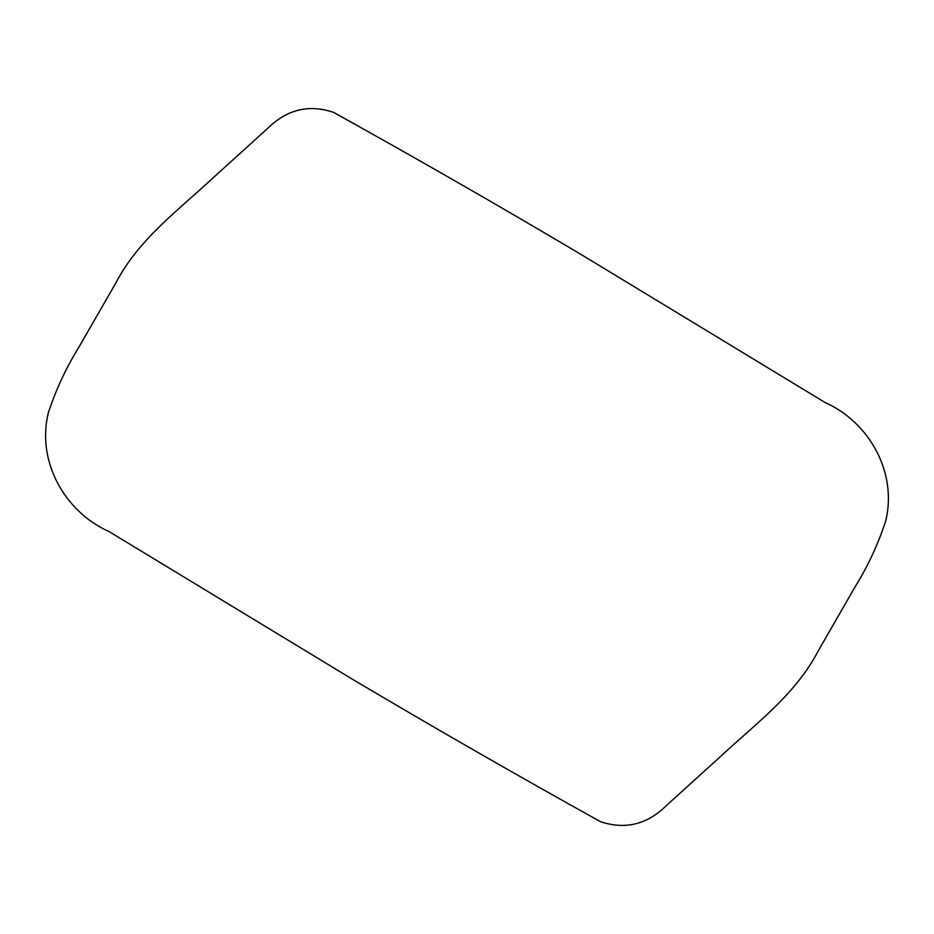 <?xml version="1.0" encoding="UTF-8"?>
<svg xmlns="http://www.w3.org/2000/svg" width="934" height="934" viewBox="0 0 934 934"><rect width="100%" height="100%" fill="white"/><g stroke="black" fill="none" stroke-linecap="round" stroke-linejoin="round"><path stroke-width="1.4" d="M580.983 254.41L825.107 402.531C868.97 422.016 897.889 472.522 885.549 521.569C877.902 544.709 867.616 566.704 854.68 587.579L818.242 650.881C795.394 694.884 755.139 724.119 719.997 756.972L666.222 805.715C647.075 824.547 625.185 829.871 600.55 821.698C517.389 775.524 434.87 728.146 353.005 679.59L108.881 531.469C65.03 511.984 36.111 461.489 48.44 412.431C56.087 389.291 66.372 367.296 79.32 346.421L115.746 283.13C138.594 239.116 178.861 209.881 213.991 177.028L267.778 128.297C286.913 109.453 308.804 104.118 333.45 112.29C416.599 158.488 499.118 205.854 580.983 254.41"/></g></svg>
